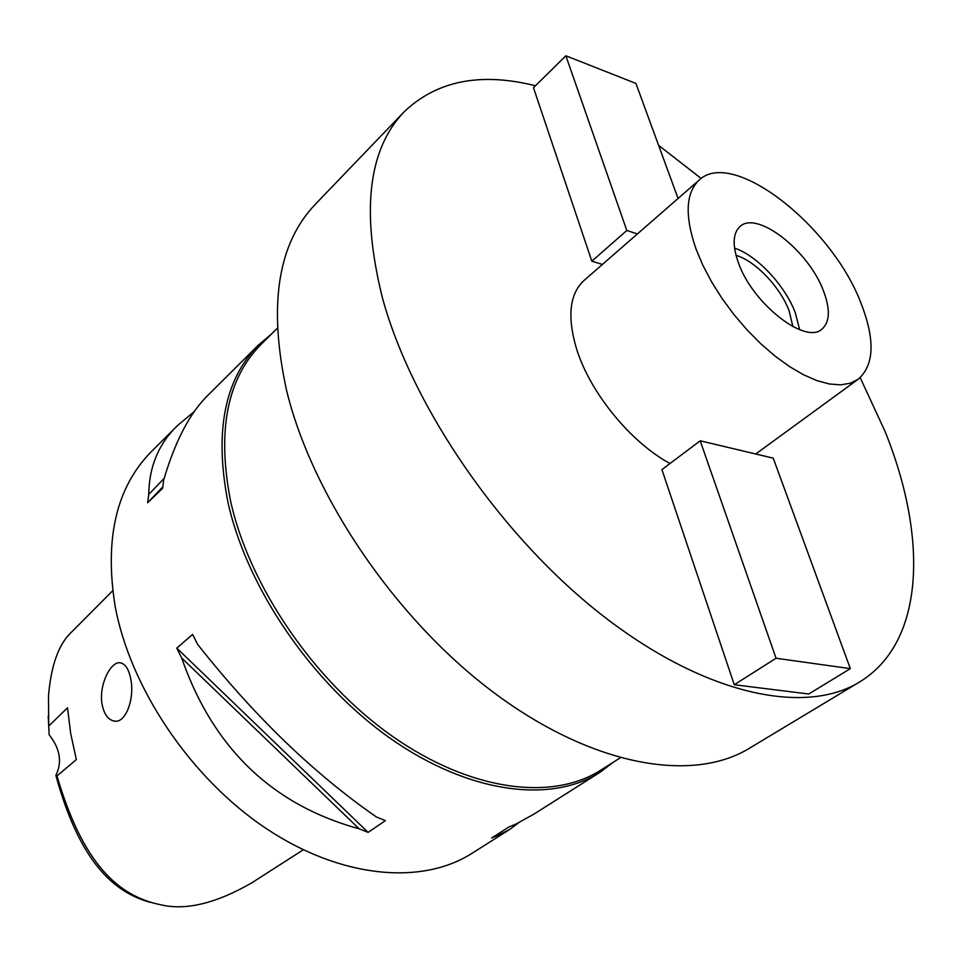 <?xml version="1.0" encoding="UTF-8"?>
<svg xmlns="http://www.w3.org/2000/svg" width="962" height="962" viewBox="0 0 962 962"><rect width="100%" height="100%" fill="white"/><g stroke="black" fill="none" stroke-linecap="round" stroke-linejoin="round"><path stroke-width="1.44" d="M48.208 715.981L49.146 734.764C60.149 748.773 62.386 762.313 55.856 775.372C79.413 861.267 113.3 892.291 150.433 902.38M55.856 775.372L56.986 775.937L76.347 759.595L70.683 733.441L67.508 707.804L48.737 726.045L49.146 734.764M112.698 590.764L71.236 632.383C58.586 644.336 51.01 665.584 48.485 696.127L48.737 726.045M56.986 775.937C82.912 864.309 118.579 896.247 160.798 904.785C185.606 910.737 215.849 903.474 251.539 882.984L303.27 849.819M102.164 704.725C104.149 714.225 108.081 719.66 113.973 721.043C125.89 724.025 134.908 698.039 130.7 678.703C128.86 669.516 125.589 664.261 120.863 662.938C110.979 660.016 98.34 685.401 102.164 704.725M613.66 761.988L599.843 772.402C551.118 803.631 469.179 793.71 390.56 738.563C312.061 683.477 246.597 587.578 227.886 501.911C214.285 431.746 224.519 379.401 258.574 344.901L208.718 394.516C190.32 412.121 175.312 440.596 163.696 479.942L162.626 488.263L147.619 502.777L148.737 494.48C149.146 466.426 158.838 443.362 177.802 425.3L151.323 451.659C116.402 487.073 104.329 538.516 115.103 606.012C130.267 688.299 190.777 778.138 265.897 828.33C341.125 878.583 421.909 885.353 471.981 853.33L508.549 830.182M518.71 822.714L509.523 829.581L498.196 835.293L491.654 837.986L509.163 826.875L515.68 824.206L534.271 813.912L599.843 772.402M535.906 812.878L534.271 813.912M181.638 657.924L176.78 648.111L192.628 634.403L197.547 644.287C254.305 716.149 313.937 773.713 376.431 816.978L385.413 820.622L368.109 832.37L359.151 828.799C272.222 804.966 213.047 748.003 181.638 657.924L359.151 828.799M258.574 344.901L271.777 333.73M177.802 425.3L194.721 411.171M277.224 328.319L260.991 344.456C227.08 378.8 216.931 430.916 230.531 500.817C249.218 586.098 314.418 681.565 392.568 736.411C470.827 791.317 552.344 801.226 600.817 770.129L620.153 757.876M404.136 111.82L315.223 204.401C277.79 243.578 268.182 305.315 286.387 389.61C311.868 495.983 396.079 619.901 494.564 693.169C593.193 766.594 692.652 783.056 749.398 748.28L859.379 682.094C805.026 715.512 705.399 695.249 603.559 616.293C501.863 537.517 412.109 407.154 382.431 297.859C360.93 211.375 368.169 149.363 404.136 111.82C436.856 80.688 480.627 72.006 535.461 85.774M860.196 377.633L884.992 431.301C927.861 537.301 925.264 642.279 859.379 682.094M658.621 145.358L701.202 178.475M699.206 180.05C732.671 147.835 831.817 225.938 860.966 303.09C875.252 339.718 874.326 365.091 858.212 379.232L850.252 383.237L840.596 384.86L829.436 384.006L817.027 380.651L803.643 374.819L789.598 366.63L775.252 356.253L760.966 343.927L747.101 329.954L734.042 314.694L722.113 298.545L711.639 281.926L702.861 265.271L696.019 249.014C684.607 215.753 685.665 192.773 699.206 180.05L583.958 280.531C569.42 294.095 567.015 317.075 576.731 349.447C590.283 392.881 630.928 442.532 670.033 463.516M591.834 261.195L533.489 87.722L565.86 55.772L626.815 230.495L591.834 261.195L602.416 264.454M700.18 440.788L661.928 469.624L734.271 684.74L808.741 694.011L850.336 668.638L773.22 458.152L700.18 440.788L776.057 658.248L734.271 684.74M738.467 262.927C752.573 303.655 805.459 344.913 821.969 329.124C829.929 322.029 830.422 309.247 823.424 290.789C808.657 250.685 757.022 210.173 740.043 226.491C732.755 233.213 732.238 245.358 738.467 262.927M734.535 248.112C756.89 255.411 785.1 285.522 795.273 312.686L799.675 329.701M792.904 326.623L789.081 310.75C780.266 287.037 755.17 260.762 736.038 255.387M678.078 198.473L635.93 83.441L565.86 55.772M637.397 233.946L626.815 230.495M776.057 658.248L850.336 668.638M148.737 494.48L164.153 478.33M147.619 502.777L162.794 486.808M499.41 833.068L498.196 835.293M368.109 832.37L176.78 648.111M755.735 453.992L858.212 379.232M113.973 721.043L115.44 721.163"/></g></svg>
